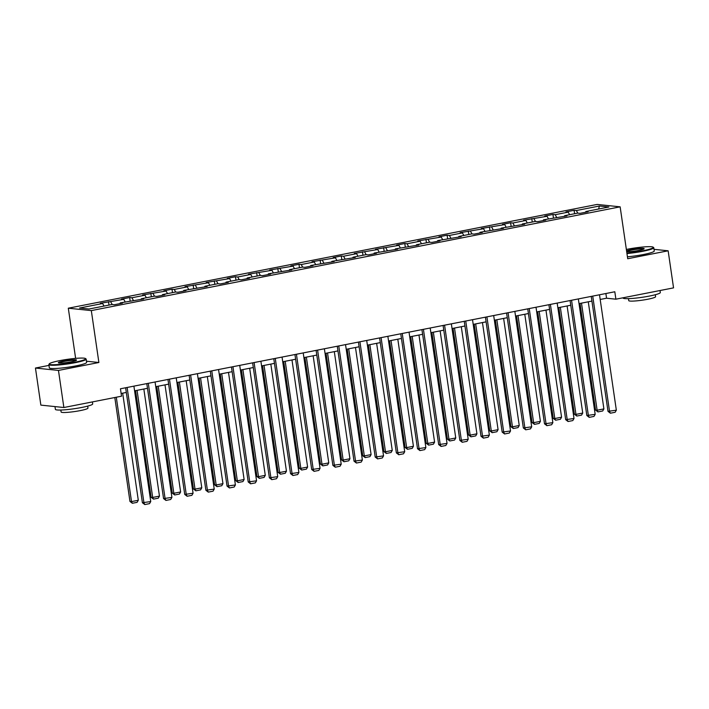 <?xml version="1.0" encoding="UTF-8"?>
<svg xmlns="http://www.w3.org/2000/svg" width="709" height="709" viewBox="0 0 709 709"><rect width="100%" height="100%" fill="white"/><g stroke="black" fill="none" stroke-linecap="round" stroke-linejoin="round"><path stroke-width="1.06" d="M48.974 365.383L35.45 368.042L40.856 405.114L63.872 407.515L121.531 396.198L120.45 388.78L614.809 291.771L615.891 299.189L673.55 287.872L668.144 250.8L654.017 249.329M75.624 358.373L68.303 308.202L597.129 204.431L620.145 206.833L91.319 310.604L68.303 308.202M599.433 206.018L576.364 210.538L574.095 210.307L565.959 211.902L568.228 212.133L555.2 214.694L552.931 214.455L544.796 216.05L547.064 216.289L523.632 220.207L525.901 220.446L512.873 222.998L510.604 222.759L502.468 224.363L504.737 224.593L481.305 228.511L483.573 228.75L460.141 232.667L462.41 232.906L449.382 235.459L447.113 235.22L438.977 236.815L441.246 237.054L417.814 240.971L420.082 241.211L407.055 243.763L404.786 243.524L396.65 245.128L398.919 245.358L375.486 249.276L377.755 249.515L354.323 253.432L356.592 253.671L343.564 256.224L341.295 255.984L333.159 257.58L335.428 257.819L311.995 261.736L314.264 261.976L301.236 264.528L298.968 264.289L290.832 265.893L293.101 266.123L269.668 270.04L271.937 270.28L248.504 274.197L250.773 274.436L237.745 276.989L235.477 276.749L227.341 278.353L229.61 278.584L206.177 282.501L208.446 282.74L185.014 286.658L187.282 286.888L174.254 289.449L171.986 289.21L163.85 290.805L166.119 291.044L142.686 294.962L144.955 295.201L131.927 297.753L129.658 297.514L121.523 299.118L123.791 299.349L100.359 303.266L102.628 303.505L79.559 308.034L89.015 309.018L112.084 304.489L114.353 304.728L122.489 303.133L120.22 302.894L143.652 298.976L141.383 298.737L154.411 296.185L156.68 296.424L164.816 294.82L162.547 294.589L175.575 292.028L177.844 292.268L185.98 290.672L183.711 290.433L207.143 286.516L204.874 286.285L217.902 283.724L220.171 283.963L228.307 282.368L226.038 282.129L239.066 279.576L241.335 279.807L249.471 278.212L247.202 277.972L260.23 275.42L262.498 275.659L270.634 274.055L268.365 273.825L291.798 269.907L289.529 269.668L302.557 267.116L304.826 267.346L312.961 265.751L310.693 265.512L334.125 261.603L331.856 261.364L355.289 257.447L353.02 257.207L366.048 254.655L368.317 254.894L376.452 253.29L374.184 253.06L397.616 249.143L395.347 248.903L418.78 244.986L416.511 244.747L429.539 242.194L431.808 242.434L439.943 240.838L437.675 240.599L461.107 236.682L458.838 236.443L471.866 233.89L474.135 234.13L482.271 232.525L480.002 232.295L503.434 228.378L501.166 228.138L524.598 224.221L522.329 223.982L535.357 221.43L537.626 221.669L545.762 220.065L543.493 219.834L566.925 215.917L564.656 215.678L577.684 213.125L579.953 213.356L588.089 211.761L585.82 211.53L608.889 207.001L599.433 206.018L598.573 209.022M120.016 303.62L120.22 302.894M110.764 301.91L112.173 304.498M123.791 299.349L125.183 301.919M141.18 299.464L141.383 298.737M131.927 297.753L133.336 300.35M144.955 295.201L146.346 297.771M162.343 295.307L162.547 294.589M153.091 293.597L154.5 296.194M166.119 291.044L167.51 293.615M183.507 291.16L183.711 290.433M174.254 289.449L175.664 292.037M187.282 286.888L188.674 289.458M204.671 287.003L204.874 286.285M195.418 285.293L196.827 287.889M208.446 282.74L209.837 285.31M225.834 282.847L226.038 282.129M216.582 281.145L217.991 283.733M229.61 278.584L231.001 281.154M246.998 278.699L247.202 277.972M237.745 276.989L239.155 279.585M250.773 274.436L252.165 276.997M268.162 274.543L268.365 273.825M258.909 272.832L260.318 275.429M271.937 270.28L273.328 272.85M289.325 270.395L289.529 269.668M280.073 268.684L281.482 271.272M293.101 266.123L294.492 268.693M310.489 266.238L310.693 265.512M301.236 264.528L302.646 267.125M314.264 261.976L315.656 264.546M331.652 262.082L331.856 261.364M322.4 260.38L323.809 262.968M335.428 257.819L336.819 260.389M352.816 257.934L353.02 257.207M343.564 256.224L344.973 258.82M356.592 253.671L357.983 256.233M373.98 253.778L374.184 253.06M364.727 252.067L366.136 254.664M377.755 249.515L379.147 252.085M395.143 249.63L395.347 248.903M385.891 247.92L387.3 250.507M398.919 245.358L400.31 247.928M416.307 245.474L416.511 244.747M407.055 243.763L408.464 246.36M420.082 241.211L421.474 243.781M437.471 241.317L437.675 240.599M428.218 239.615L429.627 242.203M441.246 237.054L442.638 239.624M458.634 237.169L458.838 236.443M449.382 235.459L450.791 238.047M462.41 232.906L463.801 235.468M479.798 233.013L480.002 232.295M470.546 231.302L471.955 233.899M483.573 228.75L484.965 231.32M500.962 228.865L501.166 228.138M491.709 227.155L493.118 229.743M504.737 224.593L506.129 227.164M522.125 224.709L522.329 223.982M512.873 222.998L514.282 225.595M525.901 220.446L527.292 223.016M543.289 220.552L543.493 219.834M534.037 218.842L535.446 221.438M547.064 216.289L548.456 218.859M564.453 216.405L564.656 215.678M555.2 214.694L556.609 217.282M568.228 212.133L569.619 214.703M585.616 212.248L585.82 211.53M576.364 210.538L577.773 213.134M35.45 368.042L58.466 370.435L63.872 407.515M58.466 370.435L98.888 362.503L91.319 310.604M620.145 206.833L627.713 258.732L668.144 250.8M600.186 299.464L606.558 298.214L615.891 299.189M121.133 393.468L126.317 392.458M134.586 390.827L147.481 388.302M155.75 386.68L168.645 384.145M176.913 382.523L189.808 379.997M198.077 378.376L210.972 375.841M219.241 374.219L232.135 371.693M240.404 370.063L253.299 367.537M261.568 365.915L274.463 363.38M282.731 361.758L295.626 359.233M303.895 357.611L316.79 355.076M325.059 353.454L337.954 350.92M346.222 349.298L359.117 346.772M367.386 345.15L380.281 342.615M388.55 340.994L401.445 338.468M409.713 336.837L422.608 334.311M430.877 332.689L443.772 330.155M452.041 328.533L464.936 326.007M473.204 324.385L486.099 321.851M494.368 320.229L507.263 317.703M515.532 316.072L528.427 313.546M536.695 311.925L549.59 309.39M557.859 307.768L570.754 305.242M579.023 303.62L591.918 301.086M102.628 303.505L104.019 306.075M605.876 293.526L606.558 298.214M574.095 210.307L574.6 213.728M552.931 214.455L553.437 217.885M531.768 218.611L532.273 222.032M510.604 222.759L511.109 226.189M489.44 226.915L489.946 230.345M468.277 231.072L468.782 234.493M447.113 235.22L447.618 238.649M425.949 239.376L426.455 242.797M404.786 243.524L405.291 246.954M383.622 247.68L384.127 251.11M362.459 251.837L362.964 255.258M341.295 255.984L341.8 259.414M320.131 260.141L320.636 263.562M298.968 264.289L299.473 267.718M277.804 268.445L278.309 271.875M256.64 272.602L257.145 276.023M235.477 276.749L235.982 280.179M214.313 280.906L214.818 284.327M193.149 285.062L193.654 288.483M171.986 289.21L172.491 292.64M150.822 293.366L151.327 296.787M129.658 297.514L130.164 300.944M108.495 301.671L108.991 305.1M98.888 362.503L86.463 361.209M599.504 294.776L616.343 410.192L608.003 411.362L610.396 413.205L609.563 411.521L592.724 296.105M591.235 296.397L608.003 411.362M616.343 410.192L615.137 412.275L610.396 413.205M580.006 303.425L595.56 410.068L597.12 410.227L581.495 303.133M588.275 301.804L603.9 408.898L602.703 410.972L597.953 411.902L595.56 410.068M597.953 411.902L597.12 410.227L603.9 408.898M626.88 253.051A18.399 2.056 -8.3 0 0 642.655 250.809A18.399 2.056 -8.3 0 0 653.122 247.149A18.399 2.056 -8.3 0 0 627.474 249.222A18.399 2.056 -8.3 0 0 626.357 249.453M653.122 247.149L653.636 247.521A18.851 2.1 171.7 0 1 653.787 247.742A18.851 2.1 171.7 0 1 642.903 251.27A18.851 2.1 171.7 0 1 626.96 253.547M626.57 250.871A9.199 1.028 171.7 0 1 631.276 249.621A9.199 1.028 171.7 0 1 640.342 248.416A9.199 1.028 171.7 0 1 644.126 248.815A9.199 1.028 171.7 0 1 638.862 250.41A9.199 1.028 171.7 0 1 626.676 251.624M643.71 249.098A8.747 0.975 -8.3 0 0 631.524 250.082A8.747 0.975 -8.3 0 0 626.659 251.482M660.026 290.522L660.318 292.525A18.851 2.1 171.7 0 1 649.435 296.061A18.851 2.1 171.7 0 1 623.007 297.966L622.989 297.798M655.302 294.731L655.595 296.699A13.568 1.515 171.7 0 1 647.76 299.242A13.568 1.515 171.7 0 1 628.732 300.616L628.449 298.649M653.787 247.742L654.256 251.004A18.851 2.1 171.7 0 1 643.382 254.531A18.851 2.1 171.7 0 1 627.43 256.809M75.03 362.193A18.399 2.056 -8.3 0 0 85.505 358.541A18.399 2.056 -8.3 0 0 59.857 360.615A18.399 2.056 -8.3 0 0 49.32 363.814A18.399 2.056 -8.3 0 0 56.888 364.612A18.399 2.056 -8.3 0 0 75.03 362.193M85.505 358.541L86.011 358.914A18.851 2.1 171.7 0 1 86.161 359.126A18.851 2.1 171.7 0 1 75.287 362.662A18.851 2.1 171.7 0 1 48.859 364.568A18.851 2.1 171.7 0 1 48.939 364.32L49.32 363.814M71.237 361.803A9.199 1.028 171.7 0 1 58.413 362.84A9.199 1.028 171.7 0 1 63.65 361.005A9.199 1.028 171.7 0 1 72.726 359.8A9.199 1.028 171.7 0 1 76.51 360.199A9.199 1.028 171.7 0 1 71.237 361.803M76.093 360.482A8.747 0.975 -8.3 0 0 63.899 361.475A8.747 0.975 -8.3 0 0 58.891 362.99M92.4 401.914L92.693 403.908A18.851 2.1 171.7 0 1 81.819 407.445A18.851 2.1 171.7 0 1 55.391 409.359L54.983 406.585M87.686 406.115L87.969 408.083A13.568 1.515 171.7 0 1 80.135 410.626A13.568 1.515 171.7 0 1 61.107 412L60.823 410.032M86.161 359.126L86.64 362.388A18.851 2.1 171.7 0 1 75.757 365.924A18.851 2.1 171.7 0 1 49.329 367.829L48.859 364.568M578.34 298.932L595.179 414.348L586.839 415.518L589.223 417.362L588.399 415.678L571.56 300.262M570.071 300.554L586.839 415.518M595.179 414.348L593.974 416.422L589.223 417.362M557.177 303.08L574.015 418.496L565.676 419.666L568.06 421.509L567.235 419.834L550.397 304.409M548.908 304.702L565.676 419.666M574.015 418.496L572.81 420.579L568.06 421.509M558.843 307.573L574.396 414.216L575.956 414.384L560.332 307.281M567.111 305.951L582.736 413.046L581.54 415.128L576.789 416.059L574.396 414.216M576.789 416.059L575.956 414.384L582.736 413.046M537.679 311.73L553.233 418.372L554.793 418.532L539.168 311.437M545.948 310.108L561.572 417.202L560.376 419.285L555.626 420.215L553.233 418.372M555.626 420.215L554.793 418.532L561.572 417.202M536.013 307.236L552.852 422.653L544.512 423.822L546.896 425.666L546.072 423.982L529.233 308.566M527.744 308.858L544.512 423.822M552.852 422.653L551.646 424.735L546.896 425.666M514.849 311.384L531.688 426.809L523.348 427.979L525.732 429.814L524.908 428.139L508.069 312.722M506.581 313.015L523.348 427.979M531.688 426.809L530.483 428.883L525.732 429.814M493.686 315.54L510.524 430.957L502.185 432.127L504.569 433.97L503.744 432.286L486.906 316.87M485.417 317.162L502.185 432.127M510.524 430.957L509.319 433.039L504.569 433.97M516.515 315.886L532.069 422.529L533.629 422.688L518.004 315.594M524.784 314.255L540.409 421.359L539.212 423.433L534.462 424.363L532.069 422.529M534.462 424.363L533.629 422.688L540.409 421.359M495.352 320.034L510.905 426.676L512.465 426.836L496.841 319.741M503.62 318.412L519.245 425.506L518.049 427.589L513.298 428.52L510.905 426.676M513.298 428.52L512.465 426.836L519.245 425.506M474.188 324.19L489.742 430.833L491.302 430.992L475.677 323.898M482.457 322.568L498.081 429.663L496.885 431.737L492.135 432.676L489.742 430.833M492.135 432.676L491.302 430.992L498.081 429.663M472.522 319.697L489.361 435.113L481.021 436.283L483.405 438.127L482.581 436.443L465.742 321.026M464.253 321.319L481.021 436.283M489.361 435.113L488.155 437.187L483.405 438.127M453.024 328.338L468.578 434.98L470.138 435.149L454.513 328.054M461.293 326.716L476.918 433.811L475.721 435.893L470.971 436.824L468.578 434.98M470.971 436.824L470.138 435.149L476.918 433.811M451.358 323.845L468.197 439.261L459.857 440.431L462.241 442.274L461.417 440.599L444.578 325.174M443.09 325.466L459.857 440.431M468.197 439.261L466.992 441.344L462.241 442.274M431.861 332.494L447.414 439.137L448.974 439.296L433.35 332.202M440.129 330.873L455.754 437.967L454.558 440.05L449.807 440.98L447.414 439.137M449.807 440.98L448.974 439.296L455.754 437.967M430.195 328.001L447.033 443.417L438.694 444.587L441.078 446.431L440.254 444.747L423.415 329.331M421.926 329.623L438.694 444.587M447.033 443.417L445.828 445.5L441.078 446.431M410.697 336.651L426.251 443.293L427.811 443.453L412.186 336.358M418.966 335.029L434.59 442.124L433.394 444.197L428.644 445.128L426.251 443.293M428.644 445.128L427.811 443.453L434.59 442.124M409.031 332.149L425.87 447.574L417.53 448.744L419.914 450.578L419.09 448.903L402.251 333.487M400.762 333.779L417.53 448.744M425.87 447.574L424.664 449.648L419.914 450.578M389.533 340.799L405.087 447.441L406.647 447.601L391.022 340.506M397.802 339.177L413.427 446.271L412.23 448.354L407.48 449.284L405.087 447.441M407.48 449.284L406.647 447.601L413.427 446.271M387.867 336.305L404.706 451.722L396.366 452.891L398.75 454.735L397.926 453.06L381.087 337.635M379.599 337.927L396.366 452.891M404.706 451.722L403.501 453.804L398.75 454.735M368.37 344.955L383.923 451.598L385.483 451.757L369.859 344.663M376.639 343.333L392.263 450.428L391.067 452.502L386.316 453.441L383.923 451.598M386.316 453.441L385.483 451.757L392.263 450.428M366.704 340.462L383.542 455.878L375.203 457.048L377.587 458.891L376.763 457.208L359.924 341.791M358.435 342.084L375.203 457.048M383.542 455.878L382.337 457.952L377.587 458.891M347.206 349.112L362.76 455.745L364.32 455.914L348.695 348.819M355.475 347.481L371.099 454.584L369.903 456.658L365.153 457.589L362.76 455.745M365.153 457.589L364.32 455.914L371.099 454.584M345.54 344.609L362.379 460.035L354.039 461.196L356.423 463.039L355.599 461.364L338.76 345.939M337.271 346.231L354.039 461.196M362.379 460.035L361.173 462.108L356.423 463.039M326.043 353.259L341.596 459.902L343.156 460.061L327.531 352.967M334.311 351.637L349.936 458.732L348.739 460.815L343.989 461.745L341.596 459.902M343.989 461.745L343.156 460.061L349.936 458.732M324.376 348.766L341.215 464.182L332.875 465.352L335.26 467.196L334.435 465.512L317.597 350.095M316.108 350.388L332.875 465.352M341.215 464.182L340.01 466.265L335.26 467.196M304.879 357.416L320.433 464.058L321.992 464.218L306.368 357.123M313.148 355.794L328.772 462.888L327.576 464.962L322.825 465.893L320.433 464.058M322.825 465.893L321.992 464.218L328.772 462.888M303.213 352.914L320.051 468.339L311.712 469.509L314.096 471.343L313.272 469.668L296.433 354.252M294.944 354.544L311.712 469.509M320.051 468.339L318.846 470.413L314.096 471.343M283.715 361.563L299.269 468.206L300.829 468.374L285.204 361.271M291.984 359.942L307.609 467.036L306.412 469.119L301.662 470.049L299.269 468.206M301.662 470.049L300.829 468.374L307.609 467.036M282.049 357.07L298.888 472.486L290.548 473.656L292.932 475.5L292.099 473.825L275.269 358.399M273.78 358.692L290.548 473.656M298.888 472.486L297.683 474.569L292.932 475.5M262.552 365.72L278.105 472.362L279.665 472.522L264.04 365.427M270.82 364.098L286.445 471.193L285.248 473.275L280.498 474.206L278.105 472.362M280.498 474.206L279.665 472.522L286.445 471.193M260.885 361.227L277.724 476.643L269.385 477.813L271.769 479.656L270.935 477.972L254.106 362.556M252.617 362.848L269.385 477.813M277.724 476.643L276.519 478.726L271.769 479.656M241.388 369.876L256.942 476.51L258.501 476.678L242.877 369.584M249.657 368.246L265.281 475.349L264.085 477.423L259.334 478.353L256.942 476.51M259.334 478.353L258.501 476.678L265.281 475.349M239.722 365.374L256.561 480.799L248.221 481.96L250.605 483.804L249.772 482.129L232.942 366.713M231.453 366.996L248.221 481.96M256.561 480.799L255.355 482.873L250.605 483.804M220.224 374.024L235.778 480.667L237.338 480.826L221.713 373.732M228.493 372.402L244.118 479.497L242.912 481.579L238.171 482.51L235.778 480.667M238.171 482.51L237.338 480.826L244.118 479.497M218.558 369.531L235.397 484.947L227.057 486.117L229.441 487.96L228.608 486.277L211.778 370.86M210.289 371.153L227.057 486.117M235.397 484.947L234.192 487.03L229.441 487.96M199.061 378.181L214.614 484.823L216.174 484.983L200.55 377.888M207.329 376.559L222.954 483.653L221.749 485.727L217.007 486.658L214.614 484.823M217.007 486.658L216.174 484.983L222.954 483.653M197.394 373.687L214.233 489.104L205.894 490.274L208.278 492.117L207.445 490.433L190.615 375.017M189.126 375.309L205.894 490.274M214.233 489.104L213.028 491.177L208.278 492.117M177.897 382.328L193.451 488.971L195.01 489.139L179.386 382.036M186.166 380.706L201.79 487.801L200.585 489.884L195.844 490.814L193.451 488.971M195.844 490.814L195.01 489.139L201.79 487.801M176.231 377.835L193.07 493.251L184.73 494.421L187.114 496.265L186.281 494.59L169.451 379.164M167.962 379.457L184.73 494.421M193.07 493.251L191.864 495.334L187.114 496.265M156.733 386.485L172.287 493.127L173.847 493.287L158.222 386.192M165.002 384.863L180.627 491.957L179.421 494.04L174.68 494.971L172.287 493.127M174.68 494.971L173.847 493.287L180.627 491.957M155.067 381.991L171.906 497.408L163.566 498.578L165.95 500.421L165.117 498.737L148.287 383.321M146.798 383.613L163.566 498.578M171.906 497.408L170.701 499.49L165.95 500.421M135.57 390.641L151.123 497.284L152.683 497.443L137.059 390.349M143.838 389.019L159.463 496.114L158.258 498.188L153.516 499.118L151.123 497.284M153.516 499.118L152.683 497.443L159.463 496.114M133.904 386.139L150.742 501.564L142.403 502.734L144.787 504.569L143.954 502.894L127.124 387.477M125.635 387.77L142.403 502.734M150.742 501.564L149.537 503.638L144.787 504.569M114.805 397.519L129.96 501.431L131.519 501.591L116.294 397.226M122.675 393.167L138.299 500.262L137.094 502.344L132.353 503.275L129.96 501.431M132.353 503.275L131.519 501.591L138.299 500.262"/></g></svg>
